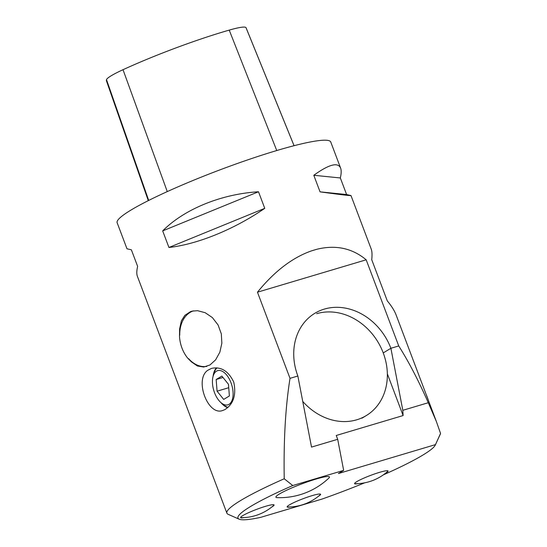 <?xml version="1.0" encoding="UTF-8"?>
<svg xmlns="http://www.w3.org/2000/svg" width="547" height="547" viewBox="0 0 547 547"><rect width="100%" height="100%" fill="white"/><g stroke="black" fill="none" stroke-linecap="round" stroke-linejoin="round"><path stroke-width="0.82" d="M284.228 478.775L292.775 485.531A105.571 12.137 159.3 0 0 239.114 519.171L228.133 514.303A114.179 13.121 -20.7 0 1 226.882 513.154A114.179 13.121 -20.7 0 1 284.228 478.775C283.558 440.26 285.486 406.783 290.013 378.346L257.459 292.201C274.457 271.291 292.501 257.507 311.585 250.841L316.788 249.288A114.179 13.121 159.3 0 0 311.585 250.841M316.788 249.288C335.687 244.639 352.159 248.147 366.182 259.804L398.736 345.95C408.753 361.799 418.599 380.726 428.28 402.722L402.818 410.312L390.893 348.289L398.736 345.95M383.317 474.871A105.571 12.137 159.3 0 0 435.303 445.039A105.571 12.137 159.3 0 0 435.46 444.622L440.554 433.45L436.39 421.552L428.28 402.722M440.554 433.45A114.179 13.121 -20.7 0 1 440.321 434.127L435.303 445.039M340.603 168.066C341.444 170.315 341.355 173.618 340.343 177.96L346.607 194.541L350.989 195.552C350.736 195.867 340.425 194.636 320.057 191.86L313.793 175.279C328.986 164.36 337.923 161.96 340.603 168.066L330.764 142.022A114.179 13.121 159.3 0 0 276.618 150.582A114.179 13.121 159.3 0 0 168.114 191.211A114.179 13.121 159.3 0 0 117.147 222.745L126.986 248.782L131.369 249.801L137.632 266.382C136.62 270.724 136.538 274.02 137.372 276.276L226.882 513.154M350.989 195.552L371.256 249.179C372.083 251.394 372.24 254.895 371.728 259.688L387.297 300.891C391.57 306.06 394.503 310.737 396.096 314.922L436.39 421.552M179.498 336.275L179.635 328.802L181.385 320.822L184.838 315.366L190.513 311.633L192.25 311.113L197.57 310.696L205.146 312.686L212.373 317.575L218.082 324.973L221.316 333.855L221.863 343.195L219.853 352.193L215.627 359.837L209.945 364.979L203.703 367.037L197.433 365.998L191.457 361.909L187.799 358.251A29.258 21.538 -103.5 0 1 179.56 337.253A29.258 21.538 -103.5 0 1 179.498 336.275M207.771 370.285L211.566 368.37C220.981 366.401 228.379 370.969 233.754 382.079C236.448 395.023 233.466 404.212 224.803 409.641L222.814 410.441C208.024 416.472 194.076 379.481 207.771 370.285M168.941 247.476L162.678 230.896C184.264 209.139 221.207 194.048 258.492 191.758L264.755 208.339C234.499 229.227 197.556 244.318 168.941 247.476L264.755 208.339M239.114 519.171A105.571 12.137 159.3 0 0 260.529 517.4L321.916 499.11A105.571 12.137 159.3 0 0 364.658 482.823M188.626 358.682A28.608 21.059 -103.5 0 0 206.78 366.415M193.44 310.874A28.608 21.059 -103.5 0 0 179.751 335.202M277.493 497.647A28.608 3.289 -20.7 0 1 275.92 497.189A28.608 3.289 -20.7 0 1 301.52 483.999A28.608 3.289 -20.7 0 1 329.444 476.963A28.608 3.289 -20.7 0 1 328.569 478.345M275.92 497.189A28.608 3.289 159.3 0 0 277.179 497.633A71.363 71.363 0 0 0 328.795 478.133A28.608 3.289 159.3 0 0 329.444 476.963M357.793 483.657A17.894 2.058 -20.7 0 1 354.579 483.651A17.894 2.058 -20.7 0 1 370.586 475.405A17.894 2.058 -20.7 0 1 388.055 471.001A17.894 2.058 -20.7 0 1 385.642 473.134M354.565 483.527A17.894 2.058 159.3 0 0 355.434 483.712A48.526 48.526 0 0 0 387.454 471.617A17.894 2.058 159.3 0 0 387.987 470.899M290.341 506.946A17.894 2.058 -20.7 0 1 287.141 506.939A17.894 2.058 -20.7 0 1 303.147 498.693A17.894 2.058 -20.7 0 1 320.617 494.29A17.894 2.058 -20.7 0 1 318.217 496.416M287.12 506.823A17.894 2.058 159.3 0 0 287.995 507.007A48.526 48.526 0 0 0 320.016 494.905A17.894 2.058 159.3 0 0 320.549 494.194M243.825 517.612A17.894 2.058 -20.7 0 1 240.605 517.612A17.894 2.058 -20.7 0 1 256.618 509.36A17.894 2.058 -20.7 0 1 274.081 504.956A17.894 2.058 -20.7 0 1 271.674 507.09M240.591 517.489A17.894 2.058 159.3 0 0 241.459 517.674A48.526 48.526 0 0 0 273.486 505.572A17.894 2.058 159.3 0 0 274.013 504.86M366.182 259.804L257.459 292.201M290.013 378.346L297.855 376.008A57.093 48.095 -121.1 0 1 314.867 313.274A57.093 48.095 -121.1 0 1 390.893 348.289L383.235 352.911M292.775 485.531L343.66 470.372L338.415 473.538L435.46 444.622M297.855 376.008L311.523 447.097L337.69 439.303L336.241 435.48L403.112 415.556L402.818 410.312M403.112 415.556L387.351 373.84M216.885 367.892A21.408 11.268 -106.6 0 0 213.556 374.825M222.13 403.597A21.408 11.268 -106.6 0 0 227.969 407.412M216.455 367.857A21.764 11.46 -106.6 0 0 213.098 376.315M220.926 402.599A21.764 11.46 -106.6 0 0 227.689 407.659M228.037 407.351A21.408 11.268 73.4 0 1 223.791 404.978L221.2 402.831A17.839 9.395 -106.6 0 0 232.796 389.649A17.839 9.395 -106.6 0 0 216.509 371.167A17.839 9.395 -106.6 0 0 213.2 375.974A17.839 9.395 -106.6 0 0 214.54 392.712A17.839 9.395 -106.6 0 0 221.2 402.831M213.2 375.974L214.192 372.753A21.408 11.268 73.4 0 1 216.968 367.899M364.302 416.773A57.093 48.095 -121.1 0 1 363.133 417.505M337.69 439.303L343.66 470.372M228.427 384.247L228.742 387.775M216.161 379.515L221.863 376.076L228.475 384.302L229.378 395.966L223.682 399.413L217.07 391.187L216.161 379.515L222.991 377.478M217.07 391.187L228.701 387.72M294.081 145.707L246.102 27.835A103.636 11.911 159.3 0 0 245.979 27.61A39.411 4.526 159.3 0 0 229.22 30.112A103.636 11.911 159.3 0 0 123.02 69.701A39.411 4.526 159.3 0 0 106.501 79.643A103.636 11.911 159.3 0 0 106.446 80.826L148.292 200.64M340.343 177.96L313.793 175.279M346.607 194.541L320.057 191.86M258.492 191.758L162.678 230.896M316.665 313.698A57.093 48.095 -121.1 0 1 380.808 347.277A57.093 48.095 -121.1 0 1 366.216 415.617A57.093 48.095 -121.1 0 1 302.737 401.416M229.22 30.112L276.755 150.541M123.02 69.701L167.273 191.594M106.501 79.643L148.702 200.434M245.979 27.61L294.054 145.707M428.445 400.527A71.363 71.363 0 0 0 426.113 394.353M366.216 415.617L361.943 418.202"/></g></svg>
